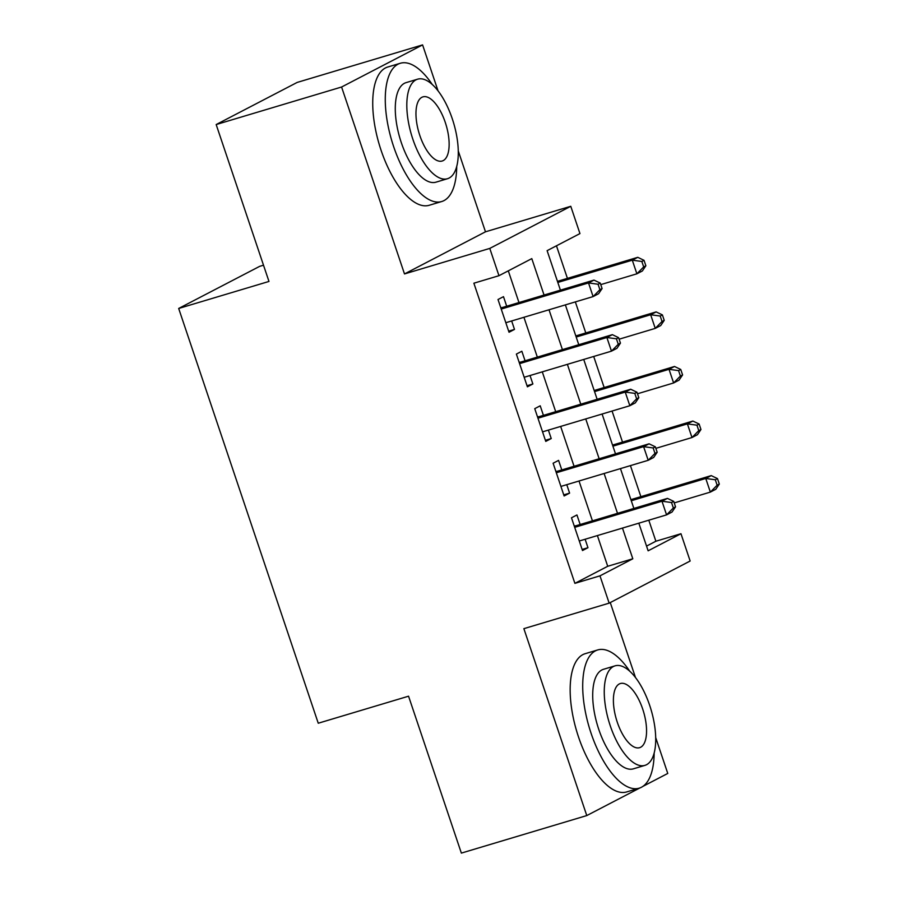 <?xml version="1.0" encoding="UTF-8"?>
<svg xmlns="http://www.w3.org/2000/svg" width="898" height="898" viewBox="0 0 898 898"><rect width="100%" height="100%" fill="white"/><g stroke="black" fill="none" stroke-linecap="round" stroke-linejoin="round"><path stroke-width="1.35" d="M646.549 546.096L655.877 541.236L680.965 533.726L690.147 561.014L609.158 603.142L599.976 575.854L632.809 558.781L622.471 528.069M642.845 786.412L667.764 773.447L655.675 737.527M635.47 677.474L610.258 602.558M263.507 265.202L259.668 266.347L178.68 308.463L318.251 723.227L408.556 696.197L461.359 853.1L586.776 815.575L639.892 787.95M178.68 308.463L268.973 281.444L216.171 124.553L297.171 82.425L422.588 44.9L341.588 87.016L404.493 273.935L489.78 248.409L570.769 206.293L579.951 233.581L547.118 250.654L560.408 290.144M404.493 273.935L485.481 231.807L458.249 150.875M438.033 90.81L422.588 44.9M485.481 231.807L570.769 206.293M655.877 541.236L648.794 520.189M640.88 496.673L630.43 465.624M622.516 442.097L612.066 411.048M604.152 387.521L593.701 356.472M585.788 332.945L575.337 301.896M567.424 278.38L556.457 245.794M216.171 124.553L341.588 87.016M580.164 524.511L576.943 514.958L571.476 517.798L582.499 550.541L587.966 547.701L585.126 539.249M561.8 469.935L558.578 460.382L553.112 463.233L564.124 495.977L569.601 493.125L566.761 484.673M543.425 415.359L540.214 405.806L534.748 408.657L545.76 441.401L551.237 438.55L548.386 430.097M525.061 360.783L521.85 351.241L516.372 354.081L527.395 386.825L532.873 383.985L530.022 375.532M544.053 295.038L531.796 258.624L498.962 275.697L473.875 283.207L574.888 583.352L607.721 566.279L597.395 535.578M592.433 520.84L579.019 481.002M574.058 466.264L560.655 426.427M555.694 411.688L542.291 371.862M537.33 357.112L523.927 317.286M518.965 302.547L508.302 270.837M506.697 306.218L503.486 296.666L498.008 299.505L509.031 332.249L514.498 329.409L511.658 320.956M609.158 603.142L523.871 628.656L586.776 815.575M574.888 583.352L599.976 575.854M498.962 275.697L489.78 248.409M638.826 523.175L648.131 550.811L680.965 533.726M565.37 304.882L578.772 344.72M583.734 359.458L597.136 399.284M602.098 414.034L615.5 453.86M620.462 468.599L633.865 508.436M617.51 513.33L604.107 473.493M599.146 458.755L585.743 418.928M580.782 404.179L567.379 364.352M562.417 349.614L549.015 309.776M607.721 566.279L632.809 558.781M508.661 331.16L514.498 329.409M527.025 385.725L532.873 383.985M545.389 440.301L551.237 438.55M563.753 494.877L569.601 493.125M582.129 549.453L587.966 547.701M602.087 288.55L600.246 283.083L598.057 284.228L599.898 289.684L602.087 288.55L598.584 293.736L593.107 296.587L505.821 322.708M599.898 289.684L593.107 296.587L588.516 282.937L593.982 280.097L502.689 307.419A5.77 5.22 -117.5 0 1 500.725 307.587M501.23 309.058L588.516 282.937L598.057 284.228M600.246 283.083L593.982 280.097M600.762 284.621L636.884 273.811L632.293 260.173L637.771 257.322L557.456 281.355M641.834 261.464L643.675 266.919L645.864 265.774L644.023 260.319L641.834 261.464L632.293 260.173L557.815 282.455M645.864 265.774L642.362 270.971L636.884 273.811L643.675 266.919M637.771 257.322L644.023 260.319M432.219 84.434A72.166 30.386 73.3 0 0 400.328 63.264A72.166 30.386 73.3 0 0 393.65 146.632A72.166 30.386 73.3 0 0 441.704 201.534A72.166 30.386 73.3 0 0 456.723 166.321M400.328 63.264L387.779 67.013A72.166 30.386 73.3 0 0 381.111 150.381A72.166 30.386 73.3 0 0 429.154 205.294L441.704 201.534M447.451 178.724L435.912 182.182A51.961 21.878 -106.7 0 1 401.316 142.647A51.961 21.878 -106.7 0 1 406.121 82.616L417.66 79.17A51.961 21.878 73.3 0 0 412.844 139.19A51.961 21.878 73.3 0 0 447.451 178.724A51.961 21.878 73.3 0 0 452.255 118.704A51.961 21.878 73.3 0 0 417.66 79.17M419.849 135.553A33.484 14.099 73.3 0 0 442.153 161.023A33.484 14.099 73.3 0 0 445.251 122.341A33.484 14.099 73.3 0 0 422.947 96.872A33.484 14.099 73.3 0 0 419.849 135.553M629.655 671.098A72.166 30.386 73.3 0 0 597.754 649.928A72.166 30.386 73.3 0 0 591.086 733.296A72.166 30.386 73.3 0 0 639.129 788.197A72.166 30.386 73.3 0 0 654.159 752.984M597.754 649.928L585.215 653.677A72.166 30.386 73.3 0 0 578.537 737.045A72.166 30.386 73.3 0 0 626.591 791.957L639.129 788.197M644.876 765.388L633.337 768.845A51.961 21.878 -106.7 0 1 598.741 729.311A51.961 21.878 -106.7 0 1 603.546 669.279L615.085 665.833A51.961 21.878 73.3 0 0 610.281 725.853A51.961 21.878 73.3 0 0 644.876 765.388A51.961 21.878 73.3 0 0 649.681 705.368A51.961 21.878 73.3 0 0 615.085 665.833M617.285 722.216A33.484 14.099 73.3 0 0 639.578 747.686A33.484 14.099 73.3 0 0 642.676 709.005A33.484 14.099 73.3 0 0 620.383 683.524A33.484 14.099 73.3 0 0 617.285 722.216M620.451 343.115L618.61 337.659L616.421 338.804L618.262 344.26L620.451 343.115L616.948 348.312L611.471 351.152L524.185 377.272M618.262 344.26L611.471 351.152L606.88 337.513L612.357 334.662L521.053 361.984A5.77 5.22 -117.5 0 1 519.1 362.163M519.594 363.634L606.88 337.513L616.421 338.804M618.61 337.659L612.357 334.662M638.815 397.691L636.974 392.235L634.785 393.369L636.626 398.824L638.815 397.691L635.313 402.876L629.835 405.728L542.549 431.848M636.626 398.824L629.835 405.728L625.244 392.089L630.722 389.238L539.417 416.56A5.77 5.22 -117.5 0 1 537.464 416.728M537.958 418.21L625.244 392.089L634.785 393.369M636.974 392.235L630.722 389.238M657.179 452.266L655.338 446.811L653.149 447.945L654.99 453.4L657.179 452.266L653.677 457.452L648.199 460.304L560.913 486.424M654.99 453.4L648.199 460.304L643.608 446.654L649.086 443.814L557.781 471.136A5.77 5.22 -117.5 0 1 555.828 471.304M556.322 472.775L643.608 446.654L653.149 447.945M655.338 446.811L649.086 443.814M675.543 506.842L673.713 501.376L671.524 502.521L673.354 507.976L675.543 506.842L672.041 512.028L666.574 514.88L579.277 541M673.354 507.976L666.574 514.88L661.983 501.23L667.45 498.39L576.146 525.712A5.77 5.22 -117.5 0 1 574.192 525.88M574.686 527.351L661.983 501.23L671.524 502.521M673.713 501.376L667.45 498.39M619.126 339.197L655.248 328.387L650.657 314.749L656.135 311.898L575.82 335.931M660.198 316.029L662.039 321.484L664.228 320.35L662.387 314.895L660.198 316.029L650.657 314.749L576.19 337.031M664.228 320.35L660.726 325.547L655.248 328.387L662.039 321.484M656.135 311.898L662.387 314.895M637.49 393.773L673.623 382.963L669.021 369.314L674.499 366.474L594.184 390.507M678.562 370.605L680.403 376.06L682.592 374.926L680.751 369.471L678.562 370.605L669.021 369.314L594.555 391.607M682.592 374.926L679.09 380.112L673.623 382.963L680.403 376.06M674.499 366.474L680.751 369.471M655.854 448.349L691.988 437.539L687.397 423.89L692.863 421.05L612.548 445.082M696.938 425.181L698.767 430.636L700.956 429.502L699.127 424.036L696.938 425.181L687.397 423.89L612.919 446.171M700.956 429.502L697.454 434.688L691.988 437.539L698.767 430.636M692.863 421.05L699.127 424.036M674.23 502.914L710.352 492.104L705.761 478.466L711.227 475.614L630.912 499.647M715.302 479.757L717.132 485.212L719.32 484.067L717.491 478.612L715.302 479.757L705.761 478.466L631.283 500.747M719.32 484.067L715.818 489.264L710.352 492.104L717.132 485.212M711.227 475.614L717.491 478.612M500.972 308.306L502.689 307.419M519.336 362.882L521.053 361.984M537.7 417.447L539.417 416.56M556.064 472.022L557.781 471.136M574.439 526.598L576.146 525.712"/></g></svg>
